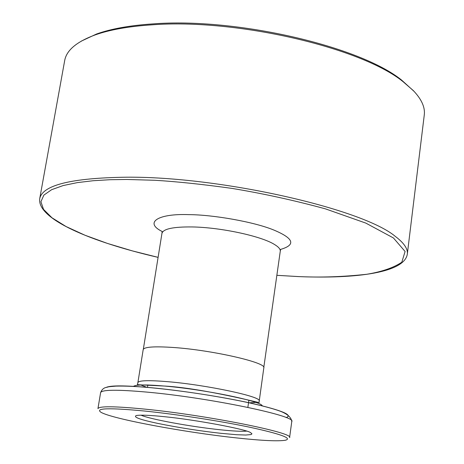 <?xml version="1.0" encoding="UTF-8"?>
<svg xmlns="http://www.w3.org/2000/svg" width="464" height="464" viewBox="0 0 464 464"><rect width="100%" height="100%" fill="white"/><g stroke="black" fill="none" stroke-linecap="round" stroke-linejoin="round"><path stroke-width="0.7" d="M407.317 254.139L424.276 114.95C425.244 107.404 421.596 99.284 413.331 90.59L402.949 81.583C361.149 47.589 235.863 18.293 151.716 24.847C128.482 26.396 109.55 29.777 94.929 34.997C76.537 41.835 66.456 50.356 64.687 60.569L39.736 198.546C42.584 185.101 71.386 177.985 126.15 177.207C220.145 176.268 362.604 208.812 395.241 236.35C403.982 242.916 408.007 248.843 407.317 254.139C404.562 272.432 357.321 278.992 298.422 276.59M414.114 91.414L401.65 80.121C360.163 46.377 236.222 17.383 152.882 23.902C129.868 25.439 111.111 28.803 96.605 33.988L81.357 41.093M162.162 231.484C144.31 222.813 157.174 213.428 188.894 214.635C212.918 214.716 254.005 221.821 273.87 230.057C293.834 238.432 296.084 244.882 280.621 249.4M137.889 382.574L143.19 349.601C144.188 346.915 154.239 346.208 173.345 347.484C212.164 350.088 267.009 362.674 263.819 367.848L259.022 402.566C262.815 403.645 203.673 388.391 165.294 386.083L139.333 384.807C137.564 384.656 136.955 384.453 137.506 384.192L137.889 382.574C138.806 380.41 148.84 380.12 168.003 381.704C206.932 384.94 262.189 396.784 259.132 400.908M100.607 392.625L97.945 408.627C99.058 406.046 114.457 406.186 144.136 409.051C206.039 415.042 294.773 432.848 289.582 437.61L291.775 421.538C297.059 415.982 208.649 397.578 146.833 392.097C117.189 389.476 101.778 389.656 100.607 392.625C101.761 389.592 103.721 387.834 106.488 387.353C109.191 386.843 106.326 386.872 115.977 386.118C124.59 385.891 135.819 386.39 149.663 387.602C178.918 390.392 208.69 394.76 238.972 400.693C254.858 403.912 267.537 407.038 277.002 410.083C282.669 411.904 291.021 415.245 291.775 421.538M236.588 437.917C184.736 432.384 112.34 418.946 101.059 412.328C94.54 408.105 109.104 407.682 144.756 411.046C176.807 414.311 220.406 421.045 250.2 427.321C280.703 433.991 292.471 438.289 285.511 440.226C278.18 441.421 261.876 440.655 236.588 437.917M163.885 416.643C195.1 419.613 247.84 429.56 250.792 432.79L251.952 433.823L251.047 434.565L245.781 435.035L236.582 434.716L220.858 433.312C200.146 431.021 179.162 427.727 157.905 423.435C139.879 419.613 132.716 416.962 136.428 415.495C141.027 414.833 150.179 415.216 163.885 416.643M140.969 415.158C149.994 419.236 190.75 426.7 219.849 429.728C232.795 431.097 241.698 431.561 246.558 431.126M158.096 257.352L132.356 250.891L107.538 243.455L84.982 235.231L66.068 226.542L51.985 217.784L43.523 209.374L40.919 201.718L43.877 195.1L51.632 189.695L63.174 185.554L77.395 182.601L93.287 180.716L109.98 179.725L126.805 179.469L154.877 180.276C176.999 181.604 202.675 184.307 231.907 188.39C263.001 193.517 294.17 200.338 325.421 208.852L365.806 223.091L393.437 237.962L405.095 251.476L401.807 262.23C393.46 267.78 381.797 271.794 366.809 274.265C343.093 276.869 320.23 277.634 298.213 276.561L276.857 275.314L298.277 276.585M280.61 249.533L280.268 251.244C280.534 249.209 278.586 246.935 274.41 244.429C261.18 236.089 220.678 227.377 192.206 226.942C173.316 226.734 163.229 228.874 161.953 233.351L143.335 349.218M146.937 387.365L140.285 384.801M262.235 405.809C261.383 401.174 204.618 389.476 165.138 386.106C146.311 384.488 135.732 384.586 133.406 386.402M106.169 387.452C110.31 385.346 124.862 385.393 149.826 387.579C181.117 390.439 223.607 397.045 252.497 403.518C282.06 410.437 293.271 415.118 286.12 417.571M255.716 402.404L249.272 402.81M96.605 33.988L94.929 34.997M39.736 198.546C36.697 219.025 91.054 241.918 158.096 257.375M401.65 80.121L402.949 81.583M162.133 231.611L161.953 233.351M280.268 251.244L263.796 367.436M247.863 407.38L248.884 400.281M147.482 387.411L147.883 384.9"/></g></svg>
